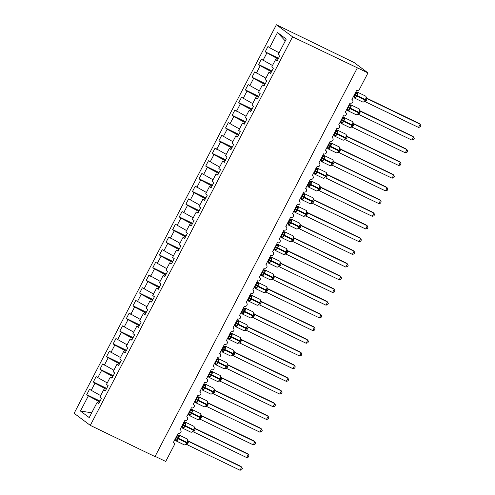 <?xml version="1.0" encoding="UTF-8"?>
<svg xmlns="http://www.w3.org/2000/svg" width="495" height="495" viewBox="0 0 495 495"><rect width="100%" height="100%" fill="white"/><g stroke="black" fill="none" stroke-linecap="round" stroke-linejoin="round"><path stroke-width="0.74" d="M276.402 24.75L354.117 62.549L367.983 72.907L292.576 36.834L276.402 24.75L74.132 413.3L90.307 425.384L292.576 36.834M367.983 72.907L359.457 89.286A2.153 1.974 -53.2 0 1 356.685 90.331L351.926 99.476A2.153 1.974 126.8 0 1 352.774 102.112A2.153 1.974 -53.2 0 1 350.07 103.034L345.312 112.173A2.153 1.974 126.8 0 1 346.166 114.809A2.153 1.974 -53.2 0 1 343.462 115.731L338.704 124.87A2.153 1.974 126.8 0 1 339.551 127.506A2.153 1.974 -53.2 0 1 336.854 128.428L332.096 137.567A2.153 1.974 126.8 0 1 332.943 140.203A2.153 1.974 -53.2 0 1 330.245 141.125L325.481 150.27A2.153 1.974 126.8 0 1 326.335 152.899A2.153 1.974 -53.2 0 1 323.631 153.821L318.873 162.966A2.153 1.974 126.8 0 1 319.727 165.602A2.153 1.974 -53.2 0 1 317.023 166.518L312.265 175.663A2.153 1.974 126.8 0 1 313.112 178.299A2.153 1.974 -53.2 0 1 310.415 179.221L305.65 188.36A2.153 1.974 126.8 0 1 306.504 190.996A2.153 1.974 -53.2 0 1 303.8 191.918L299.042 201.057A2.153 1.974 126.8 0 1 299.896 203.692A2.153 1.974 -53.2 0 1 297.192 204.614L292.434 213.753A2.153 1.974 126.8 0 1 293.281 216.389A2.153 1.974 -53.2 0 1 290.584 217.311L285.825 226.456A2.153 1.974 126.8 0 1 286.673 229.086A2.153 1.974 -53.2 0 1 283.975 230.008L279.211 239.153A2.153 1.974 126.8 0 1 280.065 241.789A2.153 1.974 -53.2 0 1 277.361 242.705L272.603 251.85A2.153 1.974 126.8 0 1 273.457 254.486A2.153 1.974 -53.2 0 1 270.753 255.408L265.994 264.547A2.153 1.974 126.8 0 1 266.842 267.182A2.153 1.974 -53.2 0 1 264.144 268.104L259.38 277.243A2.153 1.974 126.8 0 1 260.234 279.879A2.153 1.974 -53.2 0 1 257.53 280.801L252.772 289.94A2.153 1.974 126.8 0 1 253.626 292.576A2.153 1.974 -53.2 0 1 250.922 293.498L246.163 302.643A2.153 1.974 126.8 0 1 247.011 305.273A2.153 1.974 -53.2 0 1 244.313 306.195L239.555 315.34A2.153 1.974 126.8 0 1 240.403 317.976A2.153 1.974 -53.2 0 1 237.705 318.891L232.941 328.036A2.153 1.974 126.8 0 1 233.795 330.672A2.153 1.974 -53.2 0 1 231.091 331.588L226.333 340.733A2.153 1.974 126.8 0 1 227.186 343.369A2.153 1.974 -53.2 0 1 224.483 344.291L219.724 353.43A2.153 1.974 126.8 0 1 220.572 356.066A2.153 1.974 -53.2 0 1 217.874 356.988L213.11 366.127A2.153 1.974 126.8 0 1 213.964 368.763A2.153 1.974 -53.2 0 1 211.26 369.685L206.502 378.824A2.153 1.974 126.8 0 1 207.356 381.459A2.153 1.974 -53.2 0 1 204.652 382.381L199.893 391.526A2.153 1.974 126.8 0 1 200.741 394.156A2.153 1.974 -53.2 0 1 198.043 395.078L193.285 404.223A2.153 1.974 126.8 0 1 194.133 406.859A2.153 1.974 -53.2 0 1 191.435 407.775L186.671 416.92A2.153 1.974 126.8 0 1 187.525 419.556A2.153 1.974 -53.2 0 1 184.821 420.478L180.062 429.617A2.153 1.974 126.8 0 1 180.916 432.253A2.153 1.974 -53.2 0 1 178.212 433.175L173.454 442.313A2.153 1.974 126.8 0 1 173.751 442.493L173.467 442.282M100.058 401.099L86.724 394.664L89.502 389.33L100.646 395.623M98.981 403.171L97.107 402.423L98.74 403.642L101.512 398.308L99.885 397.089L103.721 389.726L105.59 390.475M106.673 388.402L93.332 381.967L96.11 376.633L107.26 382.926M103.721 389.726L105.348 390.945L108.127 385.611L106.493 384.392L110.329 377.029L112.204 377.778M113.281 375.705L99.941 369.27L102.719 363.936L113.869 370.229M110.329 377.029L111.957 378.248L114.735 372.914L113.108 371.696L116.938 364.332L118.812 365.081M119.889 363.008L106.555 356.573L109.327 351.24L120.477 357.532M116.938 364.332L118.565 365.545L121.343 360.218L119.716 358.999L123.552 351.636L125.421 352.384M126.503 350.311L113.163 343.877L115.941 338.543L127.091 344.836M123.552 351.636L125.179 352.848L127.951 347.515L126.324 346.302L130.16 338.933L132.029 339.688M133.112 337.609L119.771 331.174L122.55 325.846L133.7 332.133M130.16 338.933L131.788 340.152L134.566 334.818L132.932 333.605L136.768 326.236L138.643 326.985M139.72 324.912L126.386 318.477L129.158 313.143L140.308 319.436M136.768 326.236L138.396 327.455L141.174 322.121L139.547 320.902L143.377 313.539L145.252 314.288M146.328 312.215L132.994 305.78L135.772 300.446L146.916 306.739M143.377 313.539L145.01 314.758L147.782 309.425L146.155 308.206L149.991 300.842L151.86 301.591M152.943 299.518L139.602 293.083L142.381 287.75L153.53 294.042M149.991 300.842L151.619 302.061L154.397 296.728L152.763 295.509L156.599 288.146L158.474 288.894M159.551 286.822L146.211 280.387L148.989 275.053L160.139 281.346M156.599 288.146L158.227 289.365L161.005 284.031L159.378 282.812L163.208 275.449L165.083 276.198M166.159 274.125L152.825 267.69L155.597 262.356L166.747 268.649M163.208 275.449L164.835 276.662L167.613 271.328L165.986 270.115L169.822 262.752L171.691 263.501M172.774 261.422L159.433 254.987L162.212 249.659L173.361 255.952M169.822 262.752L171.449 263.965L174.221 258.631L172.594 257.419L176.43 250.049L178.299 250.798M179.382 248.725L166.042 242.29L168.82 236.957L179.97 243.249M176.43 250.049L178.058 251.268L180.836 245.935L179.202 244.716L183.039 237.353L184.913 238.101M185.99 236.028L172.656 229.593L175.428 224.26L186.578 230.552M183.039 237.353L184.666 238.571L187.444 233.238L185.817 232.019L189.647 224.656L191.522 225.404M192.598 223.332L179.264 216.897L182.042 211.563L193.186 217.856M189.647 224.656L191.28 225.875L194.052 220.541L192.425 219.322L196.261 211.959L198.13 212.708M199.213 210.635L185.873 204.2L188.651 198.866L199.801 205.159M196.261 211.959L197.889 213.178L200.667 207.844L199.033 206.625L202.87 199.262L204.744 200.011M205.821 197.938L192.481 191.503L195.259 186.169L206.409 192.462M202.87 199.262L204.497 200.475L207.275 195.141L205.648 193.929L209.478 186.565L211.353 187.314M212.429 185.235L199.095 178.806L201.867 173.473L213.017 179.765M209.478 186.565L211.105 187.778L213.883 182.445L212.256 181.232L216.092 173.863L217.961 174.617M219.044 172.538L205.703 166.103L208.482 160.77L219.631 167.062M216.092 173.863L217.72 175.082L220.492 169.748L218.864 168.529L222.701 161.166L224.569 161.915M225.652 159.842L212.312 153.407L215.09 148.073L226.24 154.366M222.701 161.166L224.328 162.385L227.106 157.051L225.472 155.832L229.309 148.469L231.184 149.218M232.26 147.145L218.926 140.71L221.698 135.376L232.848 141.669M229.309 148.469L230.936 149.688L233.714 144.354L232.087 143.135L235.917 135.772L237.792 136.521M238.868 134.448L225.534 128.013L228.313 122.68L239.456 128.972M235.917 135.772L237.551 136.991L240.322 131.658L238.695 130.439L242.531 123.076L244.4 123.824M245.483 121.751L232.143 115.316L234.921 109.983L246.071 116.275M242.531 123.076L244.159 124.288L246.937 118.961L245.303 117.742L249.14 110.379L251.015 111.127M252.091 109.055L238.751 102.62L241.529 97.286L252.679 103.579M249.14 110.379L250.767 111.592L253.545 106.258L251.918 105.045L255.748 97.676L257.623 98.431M258.699 96.352L245.365 89.917L248.137 84.583L259.287 90.876M255.748 97.676L257.381 98.895L260.153 93.561L258.526 92.348L262.362 84.979L264.231 85.728M265.314 83.655L251.974 77.22L254.752 71.886L265.902 78.179M262.362 84.979L263.99 86.198L266.762 80.864L265.134 79.645L268.971 72.282L270.839 73.031M271.922 70.958L258.582 64.523L261.36 59.19L272.51 65.482M268.971 72.282L270.598 73.501L273.376 68.168L271.743 66.949L275.579 59.586L277.206 60.805L279.984 55.471L278.357 54.252L286.246 39.093L277.491 32.546L269.602 47.712L279.118 52.786M269.602 47.712L267.968 46.493L265.196 51.827L278.116 59.06M155.127 456.353L165.714 461.458L174.24 445.079A2.153 1.974 126.8 0 0 173.751 442.493M97.107 402.423L89.218 417.588L80.462 411.042L88.351 395.882L86.724 394.664M88.351 395.882L99.644 401.903M91.13 390.549L94.96 383.186L93.332 381.967M94.96 383.186L106.252 389.206M97.738 377.852L101.574 370.489L99.941 369.27M101.574 370.489L112.866 376.503M104.346 365.155L108.182 357.786L106.555 356.573M108.182 357.786L119.474 363.806M110.96 352.459L114.791 345.089L113.163 343.877M114.791 345.089L126.083 351.11M117.569 339.756L121.405 332.393L119.771 331.174M121.405 332.393L132.691 338.413M124.177 327.059L128.013 319.696L126.386 318.477M128.013 319.696L139.305 325.716M130.791 314.362L134.621 306.999L132.994 305.78M134.621 306.999L145.914 313.019M137.4 301.665L141.23 294.302L139.602 293.083M141.23 294.302L152.522 300.317M144.008 288.969L147.844 281.599L146.211 280.387M147.844 281.599L159.136 287.62M150.616 276.272L154.452 268.903L152.825 267.69M154.452 268.903L165.745 274.923M157.231 263.569L161.061 256.206L159.433 254.987M161.061 256.206L172.353 262.226M163.839 250.872L167.675 243.509L166.042 242.29M167.675 243.509L178.961 249.529M170.447 238.175L174.283 230.812L172.656 229.593M174.283 230.812L185.576 236.833M177.062 225.479L180.892 218.116L179.264 216.897M180.892 218.116L192.184 224.136M183.67 212.782L187.5 205.419L185.873 204.2M187.5 205.419L198.792 211.433M190.278 200.085L194.114 192.716L192.481 191.503M194.114 192.716L205.406 198.736M196.886 187.382L200.722 180.019L199.095 178.806M200.722 180.019L212.015 186.04M203.501 174.685L207.331 167.322L205.703 166.103M207.331 167.322L218.623 173.343M210.109 161.989L213.945 154.626L212.312 153.407M213.945 154.626L225.231 160.646M216.717 149.292L220.553 141.929L218.926 140.71M220.553 141.929L231.846 147.949M223.332 136.595L227.162 129.232L225.534 128.013M227.162 129.232L238.454 135.246M229.94 123.899L233.77 116.529L232.143 115.316M233.77 116.529L245.062 122.55M236.548 111.196L240.384 103.832L238.751 102.62M240.384 103.832L251.677 109.853M243.156 98.499L246.993 91.136L245.365 89.917M246.993 91.136L258.285 97.156M249.771 85.802L253.601 78.439L251.974 77.22M253.601 78.439L264.893 84.459M256.379 73.105L260.215 65.742L258.582 64.523M260.215 65.742L271.501 71.763M262.987 60.409L266.824 53.045M277.454 60.334L275.579 59.586M278.53 58.261L265.196 51.827M285.281 40.949L277.491 32.546M90.307 425.384L154.997 456.594L357.266 68.044M80.462 411.042L91.711 412.793M356.165 92.441L357.613 93.518L355.478 97.614L354.08 97.317L354.036 96.537M362.73 102.013A3.088 1.219 -64.2 0 0 362.81 102.063L364.747 101.735L364.023 101.735L365.545 100.188L366.387 97.336L366.151 97.639L367.185 98.672L365.533 101.852L418.516 127.413L420.168 124.239L367.185 98.672M418.516 127.413L420.206 126.943L420.868 125.674L420.168 124.239L419.011 123.373L366.591 98.084M366.702 98.251L367.234 98.697A1.578 1.565 152.2 0 1 366.566 98.041A1.578 1.565 152.2 0 0 366.566 98.041A1.578 1.565 152.2 0 1 366.393 97.441M355.317 92.949L355.757 93.165L355.348 92.899M353.665 96.129L354.16 96.364L355.757 93.165A1.578 1.188 122.1 0 0 357.081 92.843M355.478 97.614L354.247 96.414A1.578 1.188 122.1 0 1 354.668 97.49M355.812 93.19L357.613 93.518M364.747 101.735L365.533 101.852M349.557 105.138L350.998 106.215L348.87 110.311L347.471 110.014L347.428 109.234M356.115 114.71A3.088 1.219 -64.2 0 0 356.196 114.76L358.132 114.432L357.409 114.432L358.937 112.885L359.778 110.032L359.543 110.335L360.577 111.375L358.925 114.549L411.902 140.11L413.554 136.936L360.577 111.375M411.902 140.11L413.597 139.639L414.259 138.371L413.554 136.936L412.403 136.069L359.983 110.781M360.094 110.948L360.626 111.394A1.578 1.565 152.2 0 1 359.958 110.738A1.578 1.565 152.2 0 0 359.958 110.738A1.578 1.565 152.2 0 1 359.785 110.144M348.709 105.652L349.148 105.862L348.74 105.596M347.057 108.826L347.546 109.061L349.148 105.862M348.87 110.311L347.639 109.11M349.204 105.887L350.998 106.215M358.132 114.432L358.925 114.549M342.948 117.835L344.39 118.911L342.262 123.008L340.857 122.717L340.814 121.931M349.507 127.407A3.088 1.219 -64.2 0 0 349.588 127.456L351.524 127.128L350.8 127.128L352.329 125.582L353.17 122.729L352.935 123.032L353.968 124.072L352.31 127.246L405.294 152.806L406.946 149.632L353.968 124.072M405.294 152.806L406.989 152.336L407.645 151.068L406.946 149.632L405.789 148.766L353.374 123.478M353.486 123.645L354.018 124.097A1.578 1.565 152.2 0 1 353.35 123.434A1.578 1.565 152.2 0 0 353.35 123.434A1.578 1.565 152.2 0 1 353.176 122.84M342.101 118.348L342.54 118.559L342.132 118.293M340.449 121.523L340.937 121.758L342.54 118.559M342.262 123.008L341.024 121.813M342.589 118.583L344.39 118.911M351.524 127.128L352.31 127.246M336.34 130.532L337.782 131.614L335.647 135.71L334.249 135.413L334.205 134.628M342.899 140.104A3.088 1.219 -64.2 0 0 342.979 140.153L344.916 139.831L344.192 139.831L345.714 138.278L346.556 135.426L346.321 135.735L347.354 136.768L345.702 139.943L398.685 165.503L400.337 162.329L347.354 136.768M398.685 165.503L400.375 165.039L401.037 163.771L400.337 162.329L399.18 161.469L346.76 136.181M346.871 136.348L347.41 136.793A1.578 1.565 152.2 0 1 346.735 136.131L346.735 136.131A1.578 1.565 152.2 0 1 346.562 135.537M335.492 131.045L335.926 131.255L335.517 130.989M333.84 134.219L334.329 134.454L335.926 131.255M335.647 135.71L334.416 134.51M335.981 131.28L337.782 131.614M344.916 139.831L345.702 139.943M329.726 143.228L331.174 144.311L329.039 148.407L327.64 148.11L327.597 147.324M336.291 152.8A3.088 1.219 -64.2 0 0 336.371 152.85L338.302 152.528L337.578 152.528L339.106 150.975L339.947 148.129L339.712 148.432L340.746 149.465L339.094 152.639L392.071 178.2L393.723 175.026L340.746 149.465M392.071 178.2L393.766 177.736L394.428 176.468L393.723 175.026L392.572 174.166L340.152 148.877M340.263 149.044L340.795 149.49A1.578 1.565 152.2 0 1 340.127 148.828L340.127 148.828A1.578 1.565 152.2 0 1 339.954 148.234M328.878 143.742L329.317 143.952L328.909 143.686M327.226 146.916L327.715 147.157L329.317 143.952M329.039 148.407L327.808 147.207M329.373 143.977L331.174 144.311M338.302 152.528L339.094 152.639M323.117 155.931L324.559 157.008L322.431 161.104L321.026 160.807L320.983 160.027M329.676 165.503A3.088 1.219 -64.2 0 0 329.757 165.553L331.693 165.225L330.969 165.225L332.498 163.672L333.339 160.826L333.104 161.129L334.137 162.162L332.479 165.342L385.463 190.897L387.115 187.723L334.137 162.162M385.463 190.897L387.158 190.433L387.814 189.164L387.115 187.723L385.964 186.863L333.543 161.574M333.655 161.741L334.187 162.193M322.27 156.439L322.709 156.649L322.301 156.383M320.618 159.613L321.107 159.854L322.709 156.649M322.431 161.104L321.193 159.904M322.759 156.674L324.559 157.008M331.693 165.225L332.479 165.342M316.509 168.628L317.951 169.705L315.816 173.801L314.418 173.504L314.375 172.724M323.068 178.2A3.088 1.219 -64.2 0 0 323.148 178.249L325.085 177.922L324.361 177.922L325.889 176.369L326.725 173.522L326.49 173.825L327.523 174.859L325.871 178.039L378.854 203.6L380.507 200.426L327.523 174.859M378.854 203.6L380.544 203.129L381.206 201.861L380.507 200.426L379.349 199.559L326.935 174.271M327.046 174.438L327.579 174.883A1.578 1.565 152.2 0 1 326.91 174.228A1.578 1.565 152.2 0 1 326.904 174.221A1.578 1.565 152.2 0 1 326.731 173.627M315.662 169.135L316.095 169.352L315.686 169.086M314.009 172.31L314.498 172.551L316.095 169.352A1.578 1.188 122.1 0 0 317.425 169.03M315.816 173.801L314.585 172.6A1.578 1.188 122.1 0 1 315.006 173.677M316.15 169.37L317.951 169.705M325.085 177.922L325.871 178.039M309.895 181.325L311.343 182.401L309.208 186.497L307.81 186.2L307.766 185.421M316.46 190.897A3.088 1.219 -64.2 0 0 316.54 190.946L318.477 190.618L317.753 190.618L319.275 189.071L320.117 186.219L319.881 186.522L320.915 187.562L319.263 190.736L372.246 216.296L373.898 213.122L320.915 187.562M372.246 216.296L373.935 215.826L374.597 214.558L373.898 213.122L372.741 212.256L320.321 186.968M320.432 187.135L320.964 187.58A1.578 1.565 152.2 0 1 320.296 186.924A1.578 1.565 152.2 0 0 320.296 186.924A1.578 1.565 152.2 0 1 320.123 186.33M309.047 181.838L309.486 182.049L309.078 181.783M307.395 185.012L307.89 185.248L309.486 182.049M309.208 186.497L307.977 185.297M309.542 182.073L311.343 182.401M318.477 190.618L319.263 190.736M303.287 194.021L304.728 195.098L302.6 199.194L301.201 198.897L301.158 198.118M309.845 203.594A3.088 1.219 -64.2 0 0 309.926 203.643L311.862 203.315L311.138 203.315L312.667 201.768L313.508 198.916L313.273 199.219L314.306 200.258L312.654 203.433L365.632 228.993L367.284 225.819L314.306 200.258M365.632 228.993L367.327 228.523L367.989 227.254L367.284 225.819L366.133 224.953L313.712 199.664M313.824 199.832L314.356 200.277A1.578 1.565 152.2 0 1 313.688 199.621A1.578 1.565 152.2 0 0 313.688 199.621A1.578 1.565 152.2 0 1 313.514 199.027M302.439 194.535L302.878 194.745L302.47 194.479M300.787 197.709L301.276 197.944L302.878 194.745M302.6 199.194L301.368 197.994M302.934 194.77L304.728 195.098M311.862 203.315L312.654 203.433M296.678 206.718L298.12 207.801L295.991 211.897L294.587 211.6L294.544 210.814M303.237 216.29A3.088 1.219 -64.2 0 0 303.317 216.34L305.254 216.012L304.53 216.012L306.058 214.465L306.9 211.613L306.665 211.922L307.698 212.955L306.04 216.129L359.024 241.69L360.676 238.516L307.698 212.955M359.024 241.69L360.719 241.226L361.375 239.957L360.676 238.516L359.519 237.656L307.104 212.361M307.216 212.534L307.748 212.98A1.578 1.565 152.2 0 1 307.079 212.318A1.578 1.565 152.2 0 0 307.079 212.318A1.578 1.565 152.2 0 1 306.906 211.724M295.831 207.232L296.27 207.442L295.862 207.176M294.178 210.406L294.667 210.641L296.27 207.442A1.578 1.188 122.1 0 0 297.594 207.127M295.991 211.897L294.754 210.697A1.578 1.188 122.1 0 1 295.175 211.767M296.319 207.467L298.12 207.801M305.254 216.012L306.04 216.129M290.07 219.415L291.512 220.498L289.377 224.594L287.979 224.297L287.935 223.511M296.629 228.987A3.088 1.219 -64.2 0 0 296.709 229.037L298.646 228.715L297.922 228.715L299.444 227.162L300.286 224.315L300.05 224.619L301.084 225.652L299.432 228.826L352.415 254.387L354.067 251.213L301.084 225.652M352.415 254.387L354.104 253.923L354.767 252.654L354.067 251.213L352.91 250.352L300.49 225.064M300.601 225.231L301.139 225.677A1.578 1.565 152.2 0 1 300.465 225.015L300.465 225.015A1.578 1.565 152.2 0 1 300.292 224.421M289.222 219.929L289.655 220.139L289.247 219.873M287.57 223.103L288.059 223.344L289.655 220.139M289.377 224.594L288.146 223.394M289.711 220.164L291.512 220.498M298.646 228.715L299.432 228.826M283.456 232.118L284.903 233.195L282.769 237.291L281.37 236.994L281.327 236.208M290.021 241.69A3.088 1.219 -64.2 0 0 290.101 241.739L292.031 241.412L291.308 241.412L292.836 239.858L293.677 237.012L293.442 237.315L294.476 238.349L292.823 241.529L345.801 267.083L347.453 263.909L294.476 238.349M345.801 267.083L347.496 266.619L348.158 265.351L347.453 263.909L346.302 263.049L293.882 237.761M293.993 237.928L294.525 238.373A1.578 1.565 152.2 0 1 293.857 237.711L293.857 237.711A1.578 1.565 152.2 0 1 293.683 237.117M282.608 232.625L283.047 232.836L282.639 232.57M280.956 235.799L281.445 236.041L283.047 232.836M282.769 237.291L281.537 236.09M283.103 232.86L284.903 233.195M292.031 241.412L292.823 241.529M276.847 244.815L278.289 245.891L276.161 249.987L274.756 249.69L274.713 248.911M283.406 254.387A3.088 1.219 -64.2 0 0 283.487 254.436L285.423 254.108L284.699 254.108L286.228 252.555L287.069 249.709L286.834 250.012L287.867 251.045L286.209 254.226L339.193 279.786L340.845 276.612L287.867 251.045M339.193 279.786L340.888 279.316L341.544 278.048L340.845 276.612L339.688 275.746L287.273 250.458M287.385 250.625L287.917 251.076M276 245.322L276.439 245.532L276.031 245.266M274.348 248.496L274.836 248.738L276.439 245.532A1.578 1.188 122.1 0 0 277.763 245.217M276.161 249.987L274.923 248.787M276.488 245.557L278.289 245.891M285.423 254.108L286.209 254.226M270.239 257.511L271.681 258.588L269.546 262.684L268.148 262.387L268.104 261.608M276.798 267.083A3.088 1.219 -64.2 0 0 276.878 267.133L278.815 266.805L278.091 266.805L279.619 265.258L280.455 262.406L280.219 262.709L281.253 263.742L279.601 266.923L332.584 292.483L334.236 289.309L281.253 263.742M332.584 292.483L334.274 292.013L334.936 290.744L334.236 289.309L333.079 288.443L280.665 263.154M280.776 263.321L281.308 263.767A1.578 1.565 152.2 0 1 280.64 263.111A1.578 1.565 152.2 0 1 280.634 263.105A1.578 1.565 152.2 0 1 280.461 262.511M269.391 258.025L269.825 258.235L269.416 257.969M267.739 261.199L268.228 261.434L269.825 258.235M269.546 262.684L268.315 261.484M269.88 258.26L271.681 258.588M278.815 266.805L279.601 266.923M263.625 270.208L265.072 271.285L262.938 275.381L261.539 275.084L261.496 274.304M270.19 279.78A3.088 1.219 -64.2 0 0 270.27 279.83L272.207 279.502L271.483 279.502L273.005 277.955L273.846 275.102L273.611 275.406L274.645 276.445L272.993 279.619L325.976 305.18L327.628 302.006L274.645 276.445M325.976 305.18L327.665 304.71L328.327 303.441L327.628 302.006L326.471 301.139L274.051 275.851M274.162 276.018L274.694 276.464A1.578 1.565 152.2 0 1 274.026 275.808A1.578 1.565 152.2 0 0 274.026 275.808A1.578 1.565 152.2 0 1 273.853 275.214M262.777 270.722L263.216 270.932L262.808 270.666M261.125 273.896L261.62 274.131L263.216 270.932M262.938 275.381L261.707 274.18M263.272 270.957L265.072 271.285M272.207 279.502L272.993 279.619M257.016 282.905L258.458 283.988L256.33 288.078L254.931 287.787L254.882 287.001M263.575 292.477A3.088 1.219 -64.2 0 0 263.656 292.526L265.592 292.199L264.868 292.199L266.397 290.652L267.238 287.799L267.003 288.109L268.036 289.142L266.384 292.316L319.362 317.877L321.014 314.702L268.036 289.142M319.362 317.877L321.057 317.413L321.719 316.144L321.014 314.702L319.863 313.842L267.442 288.548M267.554 288.721L268.086 289.167A1.578 1.565 152.2 0 1 267.418 288.505L267.418 288.505A1.578 1.565 152.2 0 1 267.244 287.911M256.169 283.418L256.608 283.629L256.2 283.363M254.517 286.593L255.005 286.828L256.608 283.629M256.33 288.078L255.098 286.883M256.664 283.654L258.458 283.988M265.592 292.199L266.384 292.316M250.408 295.602L251.85 296.684L249.721 300.781L248.317 300.484L248.273 299.698M256.967 305.174A3.088 1.219 -64.2 0 0 257.047 305.223L258.984 304.901L258.26 304.901L259.788 303.348L260.63 300.502L260.395 300.805L261.428 301.839L259.77 305.013L312.753 330.573L314.405 327.399L261.428 301.839M312.753 330.573L314.449 330.109L315.105 328.841L314.405 327.399L313.248 326.539L260.834 301.251M260.945 301.418L261.478 301.863A1.578 1.565 152.2 0 1 260.809 301.201A1.578 1.565 152.2 0 0 260.809 301.201A1.578 1.565 152.2 0 1 260.63 300.607M249.56 296.115L250 296.326L249.591 296.06M247.908 299.289L248.397 299.524L250 296.326M249.721 300.781L248.484 299.58M250.049 296.35L251.85 296.684M258.984 304.901L259.77 305.013M243.8 308.298L245.242 309.381L243.107 313.477L241.708 313.18L241.665 312.394M250.359 317.877A3.088 1.219 -64.2 0 0 250.439 317.92L252.376 317.598L251.652 317.598L253.174 316.045L254.015 313.199L253.78 313.502L254.814 314.535L253.162 317.716L306.145 343.27L307.797 340.096L254.814 314.535M306.145 343.27L307.834 342.806L308.496 341.538L307.797 340.096L306.64 339.236L254.22 313.948M254.331 314.115L254.863 314.56A1.578 1.565 152.2 0 1 254.195 313.898L254.195 313.898A1.578 1.565 152.2 0 1 254.022 313.304M242.952 308.812L243.385 309.022L242.977 308.756M241.3 311.986L241.789 312.227L243.385 309.022M243.107 313.477L241.876 312.277M243.441 309.047L245.242 309.381M252.376 317.598L253.162 317.716M237.185 321.001L238.633 322.078L236.499 326.174L235.1 325.877L235.057 325.097M243.75 330.573A3.088 1.219 -64.2 0 0 243.831 330.623L245.761 330.295L245.037 330.295L246.566 328.742L247.407 325.896L247.172 326.199L248.205 327.232L246.553 330.413L299.531 355.973L301.183 352.799L248.205 327.232M299.531 355.973L301.226 355.503L301.888 354.234L301.183 352.799L300.032 351.933L247.611 326.644M247.723 326.811L248.255 327.257A1.578 1.565 152.2 0 1 247.587 326.601A1.578 1.565 152.2 0 0 247.587 326.601A1.578 1.565 152.2 0 1 247.413 326.001M236.338 321.509L236.777 321.719L236.369 321.453M234.686 324.683L235.174 324.924L236.777 321.719A1.578 1.188 122.1 0 0 238.101 321.404M236.499 326.174L235.267 324.974M236.833 321.744L238.633 322.078M245.761 330.295L246.553 330.413M230.577 333.698L232.019 334.775L229.89 338.871L228.486 338.574L228.442 337.794M237.136 343.27A3.088 1.219 -64.2 0 0 237.216 343.32L239.153 342.992L238.429 342.992L239.957 341.445L240.799 338.592L240.564 338.896L241.597 339.929L239.939 343.109L292.922 368.67L294.575 365.496L241.597 339.929M292.922 368.67L294.618 368.2L295.274 366.931L294.575 365.496L293.417 364.629L241.003 339.341M241.115 339.508L241.647 339.96M229.73 334.205L230.169 334.422L229.76 334.156M228.077 337.386L228.566 337.621L230.169 334.422M229.89 338.871L228.653 337.67M230.218 334.447L232.019 334.775M239.153 342.992L239.939 343.109M223.969 346.395L225.411 347.471L223.276 351.568L221.878 351.271L221.834 350.491M230.528 355.967A3.088 1.219 -64.2 0 0 230.608 356.016L232.545 355.688L231.821 355.688L233.343 354.142L234.185 351.289L233.949 351.592L234.983 352.632L233.331 355.806L286.314 381.367L287.966 378.192L234.983 352.632M286.314 381.367L288.003 380.896L288.665 379.628L287.966 378.192L286.809 377.326L234.395 352.038M234.506 352.205L235.038 352.65A1.578 1.565 152.2 0 1 234.37 351.995A1.578 1.565 152.2 0 1 234.364 351.988A1.578 1.565 152.2 0 1 234.191 351.4M223.121 346.908L223.554 347.119L223.146 346.853M221.469 350.083L221.958 350.318L223.554 347.119A1.578 1.188 122.1 0 0 224.885 346.803M223.276 351.568L222.045 350.367M223.61 347.144L225.411 347.471M232.545 355.688L233.331 355.806M217.355 359.092L218.802 360.168L216.668 364.264L215.269 363.974L215.226 363.188M223.919 368.664A3.088 1.219 -64.2 0 0 224 368.713L225.937 368.385L225.213 368.385L226.735 366.838L227.576 363.986L227.341 364.289L228.374 365.329L226.722 368.503L279.706 394.063L281.358 390.889L228.374 365.329M279.706 394.063L281.395 393.593L282.057 392.325L281.358 390.889L280.201 390.029L227.78 364.735M227.892 364.908L228.43 365.353M216.507 359.605L216.946 359.815L216.538 359.549M214.855 362.779L215.35 363.014L216.946 359.815A1.578 1.188 122.1 0 0 218.27 359.5M216.668 364.264L215.436 363.07M217.002 359.84L218.802 360.168M225.937 368.385L226.722 368.503M210.746 371.788L212.188 372.871L210.059 376.967L208.661 376.67L208.612 375.884M217.305 381.36A3.088 1.219 -64.2 0 0 217.385 381.41L219.322 381.088L218.598 381.088L220.126 379.535L220.968 376.683L220.733 376.992L221.766 378.025L220.114 381.2L273.091 406.76L274.744 403.586L221.766 378.025M273.091 406.76L274.787 406.296L275.449 405.028L274.744 403.586L273.593 402.726L221.172 377.438M221.284 377.605L221.816 378.05A1.578 1.565 152.2 0 1 221.147 377.388L221.147 377.388A1.578 1.565 152.2 0 1 220.974 376.794M209.899 372.302L210.338 372.512L209.929 372.246M208.246 375.476L208.735 375.711L210.338 372.512M210.059 376.967L208.828 375.767M210.394 372.537L212.188 372.871M219.322 381.088L220.114 381.2M204.138 384.485L205.58 385.568L203.451 389.664L202.047 389.367L202.003 388.581M210.697 394.063A3.088 1.219 -64.2 0 0 210.777 394.107L212.714 393.785L211.99 393.785L213.518 392.232L214.36 389.386L214.125 389.689L215.158 390.722L213.5 393.896L266.483 419.457L268.135 416.283L215.158 390.722M266.483 419.457L268.179 418.993L268.835 417.724L268.135 416.283L266.978 415.423L214.564 390.134M214.675 390.301L215.207 390.747A1.578 1.565 152.2 0 1 214.539 390.085A1.578 1.565 152.2 0 1 214.533 390.085A1.578 1.565 152.2 0 1 214.36 389.491M203.29 384.999L203.73 385.209L203.315 384.943M201.638 388.173L202.127 388.414L203.73 385.209A1.578 1.188 122.1 0 0 205.054 384.893M203.451 389.664L202.214 388.464M203.779 385.234L205.58 385.568M212.714 393.785L213.5 393.896M197.524 397.188L198.971 398.265L196.837 402.361L195.438 402.064L195.395 401.284M204.088 406.76A3.088 1.219 -64.2 0 0 204.169 406.81L206.106 406.482L205.382 406.482L206.904 404.929L207.745 402.082L207.51 402.386L208.544 403.419L206.891 406.599L259.875 432.16L261.527 428.979L208.544 403.419M259.875 432.16L261.564 431.69L262.226 430.421L261.527 428.979L260.37 428.119L207.95 402.831M208.061 402.998L208.599 403.45M196.682 397.695L197.115 397.906L196.707 397.64M195.03 400.87L195.519 401.111L197.115 397.906M196.837 402.361L195.605 401.16M197.171 397.93L198.971 398.265M206.106 406.482L206.891 406.599M190.915 409.885L192.363 410.961L190.228 415.058L188.83 414.761L188.787 413.981M197.48 419.457A3.088 1.219 -64.2 0 0 197.561 419.506L199.491 419.178L198.767 419.178L200.296 417.632L201.137 414.779L200.902 415.082L201.935 416.116L200.283 419.296L253.261 444.857L254.913 441.682L201.935 416.116M253.261 444.857L254.956 444.386L255.618 443.118L254.913 441.682L253.762 440.816L201.341 415.528M201.453 415.695L201.985 416.14A1.578 1.565 152.2 0 1 201.317 415.484A1.578 1.565 152.2 0 0 201.317 415.484A1.578 1.565 152.2 0 1 201.143 414.884M190.068 410.392L190.507 410.609L190.099 410.343M188.416 413.566L188.904 413.808L190.507 410.609M190.228 415.058L188.997 413.857M190.563 410.633L192.363 410.961M199.491 419.178L200.283 419.296M184.307 422.582L185.749 423.658L183.62 427.754L182.216 427.457L182.172 426.678M190.866 432.154A3.088 1.219 -64.2 0 0 190.946 432.203L192.883 431.875L192.159 431.875L193.687 430.328L194.529 427.476L194.294 427.779L195.327 428.818L193.669 431.993L246.652 457.553L248.304 454.379L195.327 428.818M246.652 457.553L248.348 457.083L249.004 455.815L248.304 454.379L247.147 453.513L194.733 428.225M194.844 428.392L195.376 428.843M183.459 423.095L183.899 423.305L183.49 423.039M181.807 426.269L182.296 426.504L183.899 423.305M183.62 427.754L182.383 426.554M183.948 423.33L185.749 423.658M192.883 431.875L193.669 431.993M177.699 435.278L179.141 436.355L177.006 440.451L175.607 440.154L175.564 439.374M184.258 444.85A3.088 1.219 -64.2 0 0 184.338 444.9L186.275 444.572L185.551 444.572L187.073 443.025L187.914 440.173L187.679 440.476L188.713 441.515L187.06 444.689L240.044 470.25L241.696 467.076L188.713 441.515M240.044 470.25L241.733 469.78L242.395 468.511L241.696 467.076L240.539 466.21L188.125 440.921M188.236 441.088L188.768 441.54A1.578 1.565 152.2 0 1 188.1 440.878A1.578 1.565 152.2 0 1 188.094 440.872A1.578 1.565 152.2 0 1 187.921 440.284M176.851 435.792L177.284 436.002L176.876 435.736M175.199 438.966L175.688 439.201L177.284 436.002A1.578 1.188 122.1 0 0 178.615 435.687M177.006 440.451L175.774 439.257M177.34 436.027L179.141 436.355M186.275 444.572L187.06 444.689M354.711 94.879L356.833 96.018A3.088 1.219 115.8 0 1 354.5 98.053A3.088 1.219 115.8 0 1 354.42 98.004M353.622 96.141L354.321 97.942L362.81 102.063A3.088 1.219 -64.2 0 0 365.143 100.027L366.436 100.541M366.77 98.332L365.687 96.123L357.378 92.113A3.088 1.219 115.8 0 1 357.458 92.163A3.088 1.219 115.8 0 1 357.031 95.634L356.833 96.018L365.143 100.027L365.341 99.644A3.088 1.219 -64.2 0 0 365.768 96.172A3.088 1.219 -64.2 0 0 365.687 96.123A3.088 1.219 -64.2 0 0 365.601 96.092M366.634 100.157L354.909 94.502M353.801 96.841A1.578 1.565 152.2 0 0 353.64 96.178M355.577 92.454A1.578 1.565 152.2 0 0 356.214 92.2M348.103 107.582L350.225 108.714A3.088 1.219 115.8 0 1 347.892 110.75A3.088 1.219 115.8 0 1 347.812 110.701M347.014 108.838L347.713 110.639L356.196 114.76A3.088 1.219 -64.2 0 0 358.535 112.724L359.822 113.237M360.156 111.029L359.079 108.82L350.769 104.81A3.088 1.219 115.8 0 1 350.85 104.86A3.088 1.219 115.8 0 1 350.423 108.331L350.225 108.714L358.535 112.724L358.733 112.34A3.088 1.219 -64.2 0 0 359.16 108.869A3.088 1.219 -64.2 0 0 359.079 108.82A3.088 1.219 -64.2 0 0 358.993 108.789M360.026 112.854L348.301 107.198M348.059 110.187A1.578 1.188 122.1 0 0 347.608 109.098M347.187 109.537A1.578 1.565 152.2 0 0 347.032 108.875M349.13 105.85A1.578 1.188 122.1 0 0 350.472 105.546M348.969 105.15A1.578 1.565 152.2 0 0 349.606 104.897M341.488 120.279L343.617 121.411A3.088 1.219 115.8 0 1 341.278 123.447A3.088 1.219 115.8 0 1 341.197 123.397M340.399 121.535L341.098 123.342L349.588 127.456A3.088 1.219 -64.2 0 0 351.92 125.421L353.213 125.934M353.548 123.725L352.471 121.516L344.161 117.507A3.088 1.219 115.8 0 1 344.242 117.556A3.088 1.219 115.8 0 1 343.815 121.028L343.617 121.411L351.92 125.421L352.118 125.037A3.088 1.219 -64.2 0 0 352.551 121.566A3.088 1.219 -64.2 0 0 352.471 121.516A3.088 1.219 -64.2 0 0 352.378 121.485M353.411 125.551L341.686 119.895M341.445 122.884A1.578 1.188 122.1 0 0 340.999 121.795M340.579 122.234A1.578 1.565 152.2 0 0 340.418 121.572M342.521 118.546A1.578 1.188 122.1 0 0 343.864 118.243M342.361 117.847A1.578 1.565 152.2 0 0 342.998 117.593M334.88 132.976L337.002 134.108A3.088 1.219 115.8 0 1 334.67 136.144A3.088 1.219 115.8 0 1 334.589 136.094M333.791 134.232L334.49 136.038L342.979 140.153A3.088 1.219 -64.2 0 0 345.312 138.117L346.605 138.631M346.939 136.422L345.857 134.213L337.547 130.21A3.088 1.219 115.8 0 1 337.627 130.253A3.088 1.219 115.8 0 1 337.2 133.73L337.002 134.108L345.312 138.117L345.51 137.74A3.088 1.219 -64.2 0 0 345.937 134.263A3.088 1.219 -64.2 0 0 345.857 134.213A3.088 1.219 -64.2 0 0 345.77 134.182M346.803 138.247L335.078 132.592M334.837 135.581A1.578 1.188 122.1 0 0 334.391 134.492M333.97 134.931A1.578 1.565 152.2 0 0 333.809 134.269M335.913 131.243A1.578 1.188 122.1 0 0 337.25 130.94M335.746 130.55A1.578 1.565 152.2 0 0 336.383 130.29M328.272 145.672L330.394 146.805A3.088 1.219 115.8 0 1 328.061 148.847A3.088 1.219 115.8 0 1 327.981 148.797M327.183 146.928L327.882 148.735L336.371 152.85A3.088 1.219 -64.2 0 0 338.704 150.814L339.997 151.328M340.325 149.125L339.248 146.916L330.938 142.907A3.088 1.219 115.8 0 1 331.019 142.956A3.088 1.219 115.8 0 1 330.592 146.427L330.394 146.805L338.704 150.814L338.902 150.437A3.088 1.219 -64.2 0 0 339.329 146.966A3.088 1.219 -64.2 0 0 339.248 146.916A3.088 1.219 -64.2 0 0 339.162 146.879M340.195 150.95L328.47 145.289M328.228 148.277A1.578 1.188 122.1 0 0 327.777 147.188M327.362 147.634A1.578 1.565 152.2 0 0 327.201 146.966M329.299 143.94A1.578 1.188 122.1 0 0 330.641 143.637M329.138 143.247A1.578 1.565 152.2 0 0 329.775 142.987M321.657 158.369L323.786 159.508A3.088 1.219 115.8 0 1 321.447 161.543A3.088 1.219 115.8 0 1 321.366 161.494M320.568 159.625L321.267 161.432L329.757 165.553A3.088 1.219 -64.2 0 0 332.096 163.511L333.382 164.024M333.345 160.931A1.578 1.565 152.2 0 0 333.519 161.525L332.64 159.613L324.33 155.603A3.088 1.219 115.8 0 1 324.411 155.653A3.088 1.219 115.8 0 1 323.984 159.124L323.786 159.508L332.096 163.511L332.293 163.133A3.088 1.219 -64.2 0 0 332.72 159.662A3.088 1.219 -64.2 0 0 332.64 159.613A3.088 1.219 -64.2 0 0 332.547 159.582M333.581 163.647L321.855 157.992M321.614 160.974A1.578 1.188 122.1 0 0 321.168 159.885M320.748 160.331A1.578 1.565 152.2 0 0 320.593 159.668M322.69 156.643A1.578 1.188 122.1 0 0 324.033 156.333M322.53 155.944A1.578 1.565 152.2 0 0 323.167 155.69M333.717 161.822L333.519 161.531A1.578 1.565 152.2 0 0 333.519 161.531A1.578 1.565 152.2 0 0 334.187 162.187M315.049 171.066L317.171 172.204A3.088 1.219 115.8 0 1 314.839 174.24A3.088 1.219 115.8 0 1 314.758 174.19M313.96 172.328L314.659 174.129L323.148 178.249A3.088 1.219 -64.2 0 0 325.481 176.214L326.774 176.727M326.904 174.221L326.026 172.31L317.722 168.3A3.088 1.219 115.8 0 1 317.802 168.35A3.088 1.219 115.8 0 1 317.369 171.821L317.171 172.204L325.481 176.214L325.679 175.83A3.088 1.219 -64.2 0 0 326.106 172.359A3.088 1.219 -64.2 0 0 326.026 172.31A3.088 1.219 -64.2 0 0 325.939 172.279M326.972 176.344L315.247 170.688M314.139 173.027A1.578 1.565 152.2 0 0 313.978 172.365M315.921 168.64A1.578 1.565 152.2 0 0 316.559 168.387M308.441 183.763L310.563 184.901A3.088 1.219 115.8 0 1 308.23 186.937A3.088 1.219 115.8 0 1 308.15 186.887M307.352 185.025L308.051 186.825L316.54 190.946A3.088 1.219 -64.2 0 0 318.873 188.911L320.166 189.424M320.5 187.215L319.417 185.006L311.108 180.997A3.088 1.219 115.8 0 1 311.188 181.046A3.088 1.219 115.8 0 1 310.761 184.517L310.563 184.901L318.873 188.911L319.071 188.527A3.088 1.219 -64.2 0 0 319.498 185.056A3.088 1.219 -64.2 0 0 319.417 185.006A3.088 1.219 -64.2 0 0 319.331 184.975M320.364 189.041L308.639 183.385M308.397 186.374A1.578 1.188 122.1 0 0 307.952 185.285M307.531 185.724A1.578 1.565 152.2 0 0 307.37 185.062M309.468 182.036A1.578 1.188 122.1 0 0 310.81 181.733M309.307 181.337A1.578 1.565 152.2 0 0 309.944 181.083M301.832 196.465L303.955 197.598A3.088 1.219 115.8 0 1 301.622 199.633A3.088 1.219 115.8 0 1 301.542 199.584M300.743 197.722L301.443 199.528L309.926 203.643A3.088 1.219 -64.2 0 0 312.265 201.607L313.552 202.121M313.886 199.912L312.809 197.703L304.499 193.694A3.088 1.219 115.8 0 1 304.58 193.743A3.088 1.219 115.8 0 1 304.153 197.214L303.955 197.598L312.265 201.607L312.463 201.224A3.088 1.219 -64.2 0 0 312.889 197.753A3.088 1.219 -64.2 0 0 312.809 197.703A3.088 1.219 -64.2 0 0 312.722 197.672M313.756 201.737L302.03 196.082M301.789 199.07A1.578 1.188 122.1 0 0 301.337 197.981M300.917 198.421A1.578 1.565 152.2 0 0 300.762 197.759M302.86 194.733A1.578 1.188 122.1 0 0 304.202 194.43M302.699 194.034A1.578 1.565 152.2 0 0 303.336 193.78M295.218 209.162L297.346 210.295A3.088 1.219 115.8 0 1 295.008 212.33A3.088 1.219 115.8 0 1 294.927 212.281M294.129 210.418L294.828 212.225L303.317 216.34A3.088 1.219 -64.2 0 0 305.65 214.304L306.943 214.818M307.277 212.609L306.201 210.4L297.891 206.396A3.088 1.219 115.8 0 1 297.971 206.44A3.088 1.219 115.8 0 1 297.545 209.917L297.346 210.295L305.65 214.304L305.848 213.92A3.088 1.219 -64.2 0 0 306.281 210.449A3.088 1.219 -64.2 0 0 306.201 210.4A3.088 1.219 -64.2 0 0 306.108 210.369M307.141 214.434L295.416 208.779M294.308 211.118A1.578 1.565 152.2 0 0 294.148 210.455M296.09 206.731A1.578 1.565 152.2 0 0 296.728 206.477M288.61 221.859L290.732 222.991A3.088 1.219 115.8 0 1 288.399 225.027A3.088 1.219 115.8 0 1 288.319 224.984M287.521 223.115L288.22 224.922L296.709 229.037A3.088 1.219 -64.2 0 0 299.042 227.001L300.335 227.514M300.669 225.312L299.586 223.103L291.277 219.093A3.088 1.219 115.8 0 1 291.357 219.143A3.088 1.219 115.8 0 1 290.93 222.614L290.732 222.991L299.042 227.001L299.24 226.623A3.088 1.219 -64.2 0 0 299.667 223.146A3.088 1.219 -64.2 0 0 299.586 223.103A3.088 1.219 -64.2 0 0 299.5 223.066M300.533 227.137L288.808 221.475M288.566 224.464A1.578 1.188 122.1 0 0 288.121 223.375M287.7 223.814A1.578 1.565 152.2 0 0 287.539 223.152M289.643 220.126A1.578 1.188 122.1 0 0 290.98 219.823M289.476 219.434A1.578 1.565 152.2 0 0 290.113 219.174M282.002 234.556L284.124 235.688A3.088 1.219 115.8 0 1 281.791 237.73A3.088 1.219 115.8 0 1 281.711 237.68M280.913 235.812L281.612 237.619L290.101 241.739A3.088 1.219 -64.2 0 0 292.434 239.698L293.727 240.211M294.055 238.008L292.978 235.799L284.668 231.79A3.088 1.219 115.8 0 1 284.749 231.839A3.088 1.219 115.8 0 1 284.322 235.311L284.124 235.688L292.434 239.698L292.632 239.32A3.088 1.219 -64.2 0 0 293.059 235.849A3.088 1.219 -64.2 0 0 292.978 235.799A3.088 1.219 -64.2 0 0 292.892 235.762M293.925 239.834L282.2 234.178M281.958 237.161A1.578 1.188 122.1 0 0 281.507 236.072M281.092 236.517A1.578 1.565 152.2 0 0 280.931 235.855M283.029 232.829A1.578 1.188 122.1 0 0 284.371 232.52M282.868 232.13A1.578 1.565 152.2 0 0 283.505 231.877M275.387 247.253L277.516 248.391A3.088 1.219 115.8 0 1 275.177 250.427A3.088 1.219 115.8 0 1 275.096 250.377M274.298 248.515L274.997 250.315L283.487 254.436A3.088 1.219 -64.2 0 0 285.825 252.401L287.112 252.908M287.075 249.814A1.578 1.565 152.2 0 0 287.249 250.408L286.37 248.496L278.06 244.487A3.088 1.219 115.8 0 1 278.14 244.536A3.088 1.219 115.8 0 1 277.714 248.007L277.516 248.391L285.825 252.401L286.023 252.017A3.088 1.219 -64.2 0 0 286.45 248.546A3.088 1.219 -64.2 0 0 286.37 248.496A3.088 1.219 -64.2 0 0 286.277 248.465M287.31 252.53L275.585 246.875M275.344 249.857A1.578 1.188 122.1 0 0 274.898 248.775M274.478 249.214A1.578 1.565 152.2 0 0 274.323 248.552M276.26 244.827A1.578 1.565 152.2 0 0 276.897 244.573M287.447 250.705L287.249 250.414A1.578 1.565 152.2 0 0 287.249 250.414A1.578 1.565 152.2 0 0 287.917 251.07M268.779 259.949L270.901 261.088A3.088 1.219 115.8 0 1 268.568 263.123A3.088 1.219 115.8 0 1 268.488 263.074M267.69 261.212L268.389 263.012L276.878 267.133A3.088 1.219 -64.2 0 0 279.211 265.097L280.504 265.611M280.634 263.105L279.755 261.193L271.452 257.183A3.088 1.219 115.8 0 1 271.532 257.233A3.088 1.219 115.8 0 1 271.099 260.704L270.901 261.088L279.211 265.097L279.409 264.714A3.088 1.219 -64.2 0 0 279.836 261.242A3.088 1.219 -64.2 0 0 279.755 261.193A3.088 1.219 -64.2 0 0 279.669 261.162M280.702 265.227L268.977 259.572M268.736 262.56A1.578 1.188 122.1 0 0 268.29 261.471M267.869 261.911A1.578 1.565 152.2 0 0 267.708 261.249M269.812 258.223A1.578 1.188 122.1 0 0 271.155 257.914M269.651 257.524A1.578 1.565 152.2 0 0 270.289 257.27M262.171 272.652L264.293 273.785A3.088 1.219 115.8 0 1 261.96 275.82A3.088 1.219 115.8 0 1 261.88 275.771M261.082 273.908L261.781 275.715L270.27 279.83A3.088 1.219 -64.2 0 0 272.603 277.794L273.896 278.308M274.23 276.099L273.147 273.89L264.837 269.88A3.088 1.219 115.8 0 1 264.918 269.93A3.088 1.219 115.8 0 1 264.491 273.401L264.293 273.785L272.603 277.794L272.801 277.41A3.088 1.219 -64.2 0 0 273.228 273.939A3.088 1.219 -64.2 0 0 273.147 273.89A3.088 1.219 -64.2 0 0 273.061 273.859M274.094 277.924L262.369 272.269M262.127 275.257A1.578 1.188 122.1 0 0 261.682 274.168M261.261 274.607A1.578 1.565 152.2 0 0 261.1 273.945M263.198 270.92A1.578 1.188 122.1 0 0 264.54 270.617M263.037 270.221A1.578 1.565 152.2 0 0 263.674 269.967M255.562 285.349L257.685 286.481A3.088 1.219 115.8 0 1 255.352 288.517A3.088 1.219 115.8 0 1 255.272 288.467M254.473 286.605L255.172 288.412L263.656 292.526A3.088 1.219 -64.2 0 0 265.994 290.491L267.281 291.004M267.616 288.795L266.539 286.586L258.229 282.577A3.088 1.219 115.8 0 1 258.31 282.626A3.088 1.219 115.8 0 1 257.883 286.104L257.685 286.481L265.994 290.491L266.192 290.107A3.088 1.219 -64.2 0 0 266.619 286.636A3.088 1.219 -64.2 0 0 266.539 286.586A3.088 1.219 -64.2 0 0 266.452 286.555M267.486 290.621L255.76 284.965M255.519 287.954A1.578 1.188 122.1 0 0 255.067 286.865M254.647 287.304A1.578 1.565 152.2 0 0 254.492 286.642M256.589 283.616A1.578 1.188 122.1 0 0 257.932 283.313M256.429 282.917A1.578 1.565 152.2 0 0 257.066 282.664M248.948 298.046L251.076 299.178A3.088 1.219 115.8 0 1 248.738 301.214A3.088 1.219 115.8 0 1 248.657 301.17M247.859 299.302L248.558 301.108L257.047 305.223A3.088 1.219 -64.2 0 0 259.38 303.188L260.673 303.701M261.007 301.492L259.931 299.289L251.621 295.28A3.088 1.219 115.8 0 1 251.701 295.329A3.088 1.219 115.8 0 1 251.274 298.801L251.076 299.178L259.38 303.188L259.578 302.81A3.088 1.219 -64.2 0 0 260.011 299.333A3.088 1.219 -64.2 0 0 259.931 299.289A3.088 1.219 -64.2 0 0 259.838 299.252M260.871 303.324L249.146 297.662M248.905 300.651A1.578 1.188 122.1 0 0 248.459 299.562M248.038 300.001A1.578 1.565 152.2 0 0 247.877 299.339M249.981 296.313A1.578 1.188 122.1 0 0 251.324 296.01M249.82 295.62A1.578 1.565 152.2 0 0 250.458 295.36M242.34 310.742L244.462 311.875A3.088 1.219 115.8 0 1 242.129 313.917A3.088 1.219 115.8 0 1 242.049 313.867M241.251 311.999L241.95 313.805L250.439 317.92A3.088 1.219 -64.2 0 0 252.772 315.884L254.065 316.398M254.399 314.195L253.316 311.986L245.006 307.977A3.088 1.219 115.8 0 1 245.087 308.026A3.088 1.219 115.8 0 1 244.66 311.497L244.462 311.875L252.772 315.884L252.97 315.507A3.088 1.219 -64.2 0 0 253.397 312.036A3.088 1.219 -64.2 0 0 253.316 311.986A3.088 1.219 -64.2 0 0 253.23 311.949M254.263 316.02L242.538 310.359M242.296 313.347A1.578 1.188 122.1 0 0 241.851 312.258M241.43 312.704A1.578 1.565 152.2 0 0 241.269 312.042M243.373 309.016A1.578 1.188 122.1 0 0 244.709 308.707M243.206 308.317A1.578 1.565 152.2 0 0 243.843 308.057M235.731 323.439L237.854 324.578A3.088 1.219 115.8 0 1 235.521 326.613A3.088 1.219 115.8 0 1 235.441 326.564M234.642 324.701L235.342 326.502L243.831 330.623A3.088 1.219 -64.2 0 0 246.163 328.581L247.457 329.095M247.785 326.892L246.708 324.683L238.398 320.673A3.088 1.219 115.8 0 1 238.479 320.723A3.088 1.219 115.8 0 1 238.052 324.194L237.854 324.578L246.163 328.581L246.362 328.204A3.088 1.219 -64.2 0 0 246.788 324.732A3.088 1.219 -64.2 0 0 246.708 324.683A3.088 1.219 -64.2 0 0 246.621 324.652M247.655 328.717L235.929 323.062M235.688 326.044A1.578 1.188 122.1 0 0 235.236 324.955M234.822 325.401A1.578 1.565 152.2 0 0 234.661 324.739M236.598 321.014A1.578 1.565 152.2 0 0 237.235 320.76M229.117 336.136L231.245 337.274A3.088 1.219 115.8 0 1 228.907 339.31A3.088 1.219 115.8 0 1 228.826 339.261M228.028 337.398L228.727 339.199L237.216 343.32A3.088 1.219 -64.2 0 0 239.555 341.284L240.842 341.798M240.805 338.698A1.578 1.565 152.2 0 0 240.978 339.292L240.1 337.38L231.79 333.37A3.088 1.219 115.8 0 1 231.87 333.42A3.088 1.219 115.8 0 1 231.443 336.891L231.245 337.274L239.555 341.284L239.753 340.9A3.088 1.219 -64.2 0 0 240.18 337.429A3.088 1.219 -64.2 0 0 240.1 337.38A3.088 1.219 -64.2 0 0 240.007 337.349M241.04 341.414L229.315 335.759M229.074 338.747A1.578 1.188 122.1 0 0 228.628 337.658M228.207 338.097A1.578 1.565 152.2 0 0 228.053 337.435M230.15 334.41A1.578 1.188 122.1 0 0 231.493 334.1M229.989 333.71A1.578 1.565 152.2 0 0 230.627 333.457M241.176 339.589L240.978 339.298A1.578 1.565 152.2 0 0 240.978 339.298A1.578 1.565 152.2 0 0 241.647 339.954M222.509 348.839L224.631 349.971A3.088 1.219 115.8 0 1 222.298 352.007A3.088 1.219 115.8 0 1 222.218 351.957M221.42 350.095L222.119 351.896L230.608 356.016A3.088 1.219 -64.2 0 0 232.941 353.981L234.234 354.494M234.364 351.988L233.485 350.076L225.182 346.067A3.088 1.219 115.8 0 1 225.262 346.116A3.088 1.219 115.8 0 1 224.829 349.588L224.631 349.971L232.941 353.981L233.139 353.597A3.088 1.219 -64.2 0 0 233.566 350.126A3.088 1.219 -64.2 0 0 233.485 350.076A3.088 1.219 -64.2 0 0 233.399 350.045M234.432 354.111L222.707 348.455M222.465 351.444A1.578 1.188 122.1 0 0 222.02 350.355M221.599 350.794A1.578 1.565 152.2 0 0 221.438 350.132M223.381 346.407A1.578 1.565 152.2 0 0 224.018 346.154M215.9 361.536L218.023 362.668A3.088 1.219 115.8 0 1 215.69 364.704A3.088 1.219 115.8 0 1 215.61 364.654M214.811 362.792L215.511 364.598L224 368.713A3.088 1.219 -64.2 0 0 226.333 366.677L227.626 367.191M227.582 364.097A1.578 1.565 152.2 0 0 227.756 364.691L226.877 362.773L218.567 358.764A3.088 1.219 115.8 0 1 218.648 358.813A3.088 1.219 115.8 0 1 218.221 362.291L218.023 362.668L226.333 366.677L226.531 366.294A3.088 1.219 -64.2 0 0 226.958 362.823A3.088 1.219 -64.2 0 0 226.877 362.773A3.088 1.219 -64.2 0 0 226.79 362.742M227.824 366.807L216.098 361.152M215.857 364.141A1.578 1.188 122.1 0 0 215.412 363.052M214.991 363.491A1.578 1.565 152.2 0 0 214.83 362.829M216.767 359.104A1.578 1.565 152.2 0 0 217.404 358.85M227.96 364.982L227.756 364.691A1.578 1.565 152.2 0 0 228.424 365.353M209.292 374.232L211.415 375.365A3.088 1.219 115.8 0 1 209.082 377.4A3.088 1.219 115.8 0 1 209.001 377.351M208.203 375.488L208.902 377.295L217.385 381.41A3.088 1.219 -64.2 0 0 219.724 379.374L221.011 379.888M221.345 377.679L220.269 375.47L211.959 371.467A3.088 1.219 115.8 0 1 212.039 371.51A3.088 1.219 115.8 0 1 211.613 374.987L211.415 375.365L219.724 379.374L219.922 378.997A3.088 1.219 -64.2 0 0 220.349 375.519A3.088 1.219 -64.2 0 0 220.269 375.47A3.088 1.219 -64.2 0 0 220.182 375.439M221.215 379.504L209.49 373.849M209.249 376.837A1.578 1.188 122.1 0 0 208.797 375.748M208.376 376.188A1.578 1.565 152.2 0 0 208.222 375.526M210.319 372.5A1.578 1.188 122.1 0 0 211.662 372.197M210.158 371.807A1.578 1.565 152.2 0 0 210.796 371.547M202.678 386.929L204.8 388.061A3.088 1.219 115.8 0 1 202.467 390.103A3.088 1.219 115.8 0 1 202.387 390.054M201.589 388.185L202.288 389.992L210.777 394.107A3.088 1.219 -64.2 0 0 213.11 392.071L214.403 392.585M214.533 390.085L213.661 388.173L205.351 384.163A3.088 1.219 115.8 0 1 205.431 384.213A3.088 1.219 115.8 0 1 205.004 387.684L204.8 388.061L213.11 392.071L213.308 391.693A3.088 1.219 -64.2 0 0 213.741 388.222A3.088 1.219 -64.2 0 0 213.661 388.173A3.088 1.219 -64.2 0 0 213.568 388.136M214.601 392.207L202.876 386.546M202.634 389.534A1.578 1.188 122.1 0 0 202.189 388.445M201.768 388.891A1.578 1.565 152.2 0 0 201.607 388.222M203.55 384.504A1.578 1.565 152.2 0 0 204.188 384.244M196.07 399.626L198.192 400.764A3.088 1.219 115.8 0 1 195.859 402.8A3.088 1.219 115.8 0 1 195.779 402.751M194.981 400.882L195.68 402.689L204.169 406.81A3.088 1.219 -64.2 0 0 206.502 404.768L207.795 405.281M207.751 402.188A1.578 1.565 152.2 0 0 207.925 402.782L207.046 400.87L198.736 396.86A3.088 1.219 115.8 0 1 198.817 396.91A3.088 1.219 115.8 0 1 198.39 400.381L198.192 400.764L206.502 404.768L206.7 404.39A3.088 1.219 -64.2 0 0 207.127 400.919A3.088 1.219 -64.2 0 0 207.046 400.87A3.088 1.219 -64.2 0 0 206.96 400.839M207.993 404.904L196.268 399.248M196.026 402.231A1.578 1.188 122.1 0 0 195.581 401.142M195.16 401.587A1.578 1.565 152.2 0 0 194.999 400.925M197.097 397.9A1.578 1.188 122.1 0 0 198.439 397.59M196.936 397.2A1.578 1.565 152.2 0 0 197.573 396.947M208.129 403.079L207.925 402.788A1.578 1.565 152.2 0 0 207.925 402.788A1.578 1.565 152.2 0 0 208.593 403.444M189.461 412.323L191.584 413.461A3.088 1.219 115.8 0 1 189.251 415.497A3.088 1.219 115.8 0 1 189.17 415.447M188.372 413.585L189.071 415.385L197.561 419.506A3.088 1.219 -64.2 0 0 199.893 417.471L201.187 417.984M201.514 415.775L200.438 413.566L192.128 409.557A3.088 1.219 115.8 0 1 192.208 409.606A3.088 1.219 115.8 0 1 191.782 413.078L191.584 413.461L199.893 417.471L200.091 417.087A3.088 1.219 -64.2 0 0 200.518 413.616A3.088 1.219 -64.2 0 0 200.438 413.566A3.088 1.219 -64.2 0 0 200.351 413.535M201.385 417.601L189.659 411.945M189.418 414.934A1.578 1.188 122.1 0 0 188.966 413.845M188.552 414.284A1.578 1.565 152.2 0 0 188.391 413.622M190.488 410.596A1.578 1.188 122.1 0 0 191.831 410.287M190.328 409.897A1.578 1.565 152.2 0 0 190.965 409.643M182.847 425.019L184.975 426.158A3.088 1.219 115.8 0 1 182.636 428.194A3.088 1.219 115.8 0 1 182.556 428.144M181.758 426.282L182.457 428.082L190.946 432.203A3.088 1.219 -64.2 0 0 193.285 430.167L194.572 430.681M194.535 427.587A1.578 1.565 152.2 0 0 194.708 428.175L193.83 426.263L185.52 422.254A3.088 1.219 115.8 0 1 185.6 422.303A3.088 1.219 115.8 0 1 185.173 425.774L184.975 426.158L193.285 430.167L193.483 429.784A3.088 1.219 -64.2 0 0 193.91 426.313A3.088 1.219 -64.2 0 0 193.83 426.263A3.088 1.219 -64.2 0 0 193.737 426.232M194.77 430.297L183.045 424.642M182.804 427.631A1.578 1.188 122.1 0 0 182.358 426.542M181.937 426.981A1.578 1.565 152.2 0 0 181.783 426.319M183.88 423.293A1.578 1.188 122.1 0 0 185.223 422.99M183.719 422.594A1.578 1.565 152.2 0 0 184.357 422.34M194.906 428.472L194.708 428.181A1.578 1.565 152.2 0 0 194.708 428.181A1.578 1.565 152.2 0 0 195.376 428.837M176.239 437.722L178.361 438.855A3.088 1.219 115.8 0 1 176.028 440.89A3.088 1.219 115.8 0 1 175.948 440.841M175.15 438.978L175.849 440.785L184.338 444.9A3.088 1.219 -64.2 0 0 186.671 442.864L187.964 443.378M188.094 440.872L187.215 438.96L178.912 434.95A3.088 1.219 115.8 0 1 178.992 435A3.088 1.219 115.8 0 1 178.559 438.471L178.361 438.855L186.671 442.864L186.869 442.481A3.088 1.219 -64.2 0 0 187.296 439.009A3.088 1.219 -64.2 0 0 187.215 438.96A3.088 1.219 -64.2 0 0 187.129 438.929M188.162 442.994L176.437 437.339M176.195 440.327A1.578 1.188 122.1 0 0 175.75 439.238M175.329 439.678A1.578 1.565 152.2 0 0 175.168 439.016M177.111 435.291A1.578 1.565 152.2 0 0 177.748 435.037M355.441 92.441L357.378 92.113M348.833 105.138L350.769 104.81M342.224 117.835L344.161 117.507M335.616 130.532L337.547 130.21M329.002 143.228L330.938 142.907M322.394 155.931L324.33 155.603M315.785 168.628L317.722 168.3M309.171 181.325L311.108 180.997M302.563 194.021L304.499 193.694M295.954 206.718L297.891 206.396M289.346 219.415L291.277 219.093M282.732 232.118L284.668 231.79M276.123 244.815L278.06 244.487M269.515 257.511L271.452 257.183M262.901 270.208L264.837 269.88M256.292 282.905L258.229 282.577M249.684 295.602L251.621 295.28M243.076 308.305L245.006 307.977M236.462 321.001L238.398 320.673M229.853 333.698L231.79 333.37M223.245 346.395L225.182 346.067M216.631 359.092L218.567 358.764M210.022 371.788L211.959 371.467M203.414 384.485L205.351 384.163M196.806 397.188L198.736 396.86M190.191 409.885L192.128 409.557M183.583 422.582L185.52 422.254M176.975 435.278L178.912 434.95"/></g></svg>
